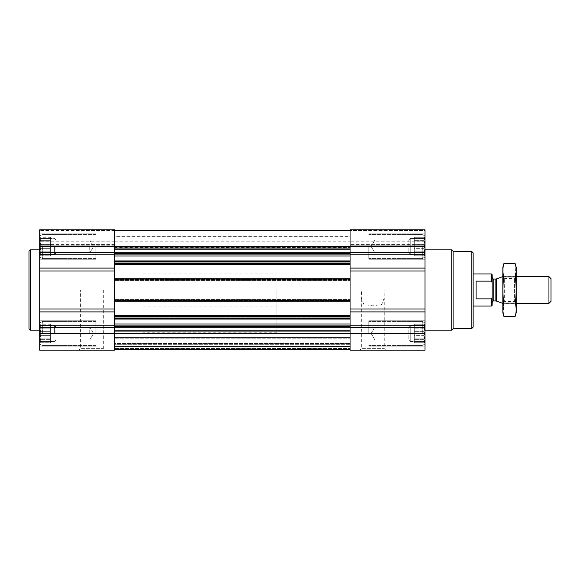 <?xml version="1.0" encoding="UTF-8"?>
<svg xmlns="http://www.w3.org/2000/svg" width="580" height="580" viewBox="0 0 580 580"><rect width="100%" height="100%" fill="white"/><g stroke="black" fill="none" stroke-linecap="round" stroke-linejoin="round"><path stroke-width="0.43" stroke-dasharray="2.9 2.17" d="M361.529 290L384.09 290L384.264 297.772L381.792 304.478L372.824 305.841L363.849 304.493L361.347 297.772L361.529 290L384.09 290M359.796 350.197L385.823 350.197L359.796 350.197L361.347 348.645L384.264 348.645L361.347 348.645L361.347 297.772M114.615 268.09L114.615 278.646L114.615 266.155L114.615 268.09L39.701 268.09L39.701 229.803L39.701 245.224L39.701 229.803L114.615 229.803L39.701 229.803L114.615 229.803L114.615 248.943L114.615 230.47L350.066 230.47L350.066 248.943L350.066 230.47L114.615 230.47L114.615 236.35L114.615 230.47L350.066 230.47M40.622 248.675L40.063 246.522L40.622 248.675L40.063 251.155L40.622 248.675L40.063 246.522L40.622 244.368L40.063 246.522L40.622 248.675L40.063 251.155L40.622 252.401L40.063 251.155L40.622 248.675L50.402 248.675L50.402 246.522L40.063 246.522L40.622 244.368L40.063 241.889L40.622 244.368L40.063 246.522L50.402 246.522L50.402 244.368L40.622 244.368L40.063 241.889L40.622 240.649L40.063 241.889L40.622 244.368L50.402 244.368L50.402 241.889L40.063 241.889L40.622 240.649L40.063 238.496L40.622 240.649L40.063 241.889L50.402 241.889L50.402 240.649L40.622 240.649L40.063 238.496L40.622 238.496L40.063 238.496L40.622 240.649L50.402 240.649L50.402 238.496L40.063 238.496L40.622 238.496L40.063 237.256L40.622 238.496L50.402 238.496L40.622 238.496L40.063 237.256L40.622 238.496L50.402 238.496L50.402 237.256L40.063 237.256L39.701 236.625L40.063 237.256L50.402 237.256L50.402 248.675L40.622 248.675L50.402 248.675L50.402 251.155L40.063 251.155L40.622 252.401L40.063 254.548L40.622 252.401L40.063 251.155L50.402 251.155L50.402 252.401L40.622 252.401L40.063 254.548L40.622 254.548L40.063 254.548L40.622 252.401L50.402 252.401L50.402 254.548L40.063 254.548L40.622 254.548L40.063 255.787L40.622 254.548L50.402 254.548L40.622 254.548L40.063 255.787L40.622 254.548L50.402 254.548L50.402 255.787L40.063 255.787L39.701 256.425L40.063 255.787L50.402 255.787L50.402 238.496L50.402 246.522L40.063 246.522L50.402 246.522L50.402 244.368L40.622 244.368L50.402 244.368L50.402 241.889L40.063 241.889L50.402 241.889L50.402 240.649L40.622 240.649L50.402 240.649L50.402 238.496L40.063 238.496L50.402 238.496L40.622 238.496L50.402 238.496L50.402 237.256L50.402 248.675L40.622 248.675M350.066 315.484L114.615 315.484L350.066 315.484L350.066 317.224L350.066 229.803L350.066 245.224L350.066 229.803L424.98 229.803L424.98 350.197L350.066 350.197L350.066 315.484L114.615 315.484L114.615 350.197L39.701 350.197L39.701 268.09M40.622 335.631L40.063 333.478L40.622 335.631L40.063 338.111L40.622 335.631L40.063 333.478L40.622 331.325L40.063 333.478L40.622 335.631L40.063 338.111L40.622 339.351L40.063 338.111L40.622 335.631L50.402 335.631L50.402 333.478L40.063 333.478L40.622 331.325L40.063 328.845L40.622 331.325L40.063 333.478L50.402 333.478L50.402 331.325L40.622 331.325L40.063 328.845L40.622 327.599L40.063 328.845L40.622 331.325L50.402 331.325L50.402 328.845L40.063 328.845L40.622 327.599L40.063 325.452L40.622 327.599L40.063 328.845L50.402 328.845L50.402 327.599L40.622 327.599L40.063 325.452L40.622 325.452L40.063 325.452L40.622 327.599L50.402 327.599L50.402 325.452L40.063 325.452L40.622 325.452L40.063 324.213L40.622 325.452L50.402 325.452L40.622 325.452L40.063 324.213L40.622 325.452L50.402 325.452L50.402 324.213L40.063 324.213L39.701 323.575L40.063 324.213L50.402 324.213L50.402 335.631L40.622 335.631L50.402 335.631L50.402 338.111L40.063 338.111L40.622 339.351L40.063 341.504L40.622 339.351L40.063 338.111L50.402 338.111L50.402 339.351L40.622 339.351L40.063 341.504L40.622 341.504L40.063 341.504L40.622 339.351L50.402 339.351L50.402 341.504L40.063 341.504L40.622 341.504L40.063 342.744L40.622 341.504L50.402 341.504L40.622 341.504L40.063 342.744L40.622 341.504L50.402 341.504L50.402 342.744L40.063 342.744L39.701 343.375L40.063 342.744L50.402 342.744L50.402 325.452L50.402 333.478L40.063 333.478L50.402 333.478L50.402 331.325L40.622 331.325L50.402 331.325L50.402 328.845L40.063 328.845L50.402 328.845L50.402 327.599L40.622 327.599L50.402 327.599L50.402 325.452L40.063 325.452L50.402 325.452L40.622 325.452L50.402 325.452L50.402 324.213L50.402 335.631L40.622 335.631M424.618 254.548L424.067 254.548L424.618 254.548L424.067 252.401L424.618 255.787L424.067 254.548L424.618 254.548L424.067 252.401L424.618 251.155L424.067 252.401L424.618 254.548L414.279 254.548L414.279 255.787L414.279 237.256L414.279 255.787L414.279 237.256L414.279 254.548L410.263 254.548L410.263 238.496L410.263 254.548L410.263 238.496L410.263 254.548L408.82 253.097L408.82 239.946L408.82 253.097L408.82 239.946L408.82 253.097L374.948 253.097L374.948 239.946L374.948 253.097L374.948 239.946L374.948 253.097L371.149 246.522L374.948 239.946L408.82 239.946L410.263 238.496L414.279 238.496L414.279 246.522L414.279 238.496L410.263 238.496L408.82 239.946L374.948 239.946L371.149 246.522L374.948 253.097L408.82 253.097L410.263 254.548L424.067 254.548L424.618 255.787L424.067 254.548L414.279 254.548L424.618 254.548M424.067 248.675L424.618 251.155L424.067 248.675L424.618 246.522L424.067 248.675L424.618 251.155L424.067 252.401L424.618 251.155L424.067 248.675L424.618 246.522L424.067 244.368L424.618 246.522L424.067 248.675L414.279 248.675L414.279 252.401L414.279 248.675L424.067 248.675M424.618 241.889L424.067 244.368L424.618 241.889L424.067 240.649L424.618 241.889L424.067 244.368L424.618 246.522L424.067 244.368L424.618 238.496L424.067 240.649L424.618 241.889L414.279 241.889L424.618 241.889M424.067 238.496L424.618 238.496L424.067 238.496L424.618 237.256L424.067 240.649L424.618 237.256L424.067 238.496L414.279 238.496L424.067 238.496M424.618 341.504L424.067 341.504L424.618 341.504L424.067 339.351L424.618 342.744L424.067 341.504L424.618 341.504L424.067 339.351L424.618 338.111L424.067 339.351L424.618 341.504L414.279 341.504L414.279 342.744L414.279 324.213L414.279 342.744L414.279 324.213L414.279 341.504L410.263 341.504L410.263 325.452L410.263 341.504L410.263 325.452L410.263 341.504L408.82 340.054L408.82 326.902L408.82 340.054L408.82 326.902L408.82 340.054L374.948 340.054L374.948 326.902L374.948 340.054L374.948 326.902L374.948 340.054L371.149 333.478L374.948 326.902L408.82 326.902L410.263 325.452L414.279 325.452L414.279 333.478L414.279 325.452L410.263 325.452L408.82 326.902L374.948 326.902L371.149 333.478L374.948 340.054L408.82 340.054L410.263 341.504L424.067 341.504L424.618 342.744L424.067 341.504L414.279 341.504L424.618 341.504M424.067 335.631L424.618 338.111L424.067 335.631L424.618 333.478L424.067 335.631L424.618 338.111L424.067 339.351L424.618 338.111L424.067 335.631L424.618 333.478L424.067 331.325L424.618 333.478L424.067 335.631L414.279 335.631L414.279 339.351L414.279 335.631L424.067 335.631M424.618 328.845L424.067 331.325L424.618 328.845L424.067 327.599L424.618 328.845L424.067 331.325L424.618 333.478L424.067 331.325L424.618 325.452L424.067 327.599L424.618 328.845L414.279 328.845L424.618 328.845M424.067 325.452L424.618 325.452L424.067 325.452L424.618 324.213L424.067 327.599L424.618 324.213L424.067 325.452L414.279 325.452L424.067 325.452M114.615 315.484L114.615 317.224L114.615 313.845L114.615 317.224L114.615 316.02L114.615 317.224L350.066 317.224L350.066 315.882L350.066 317.224L114.615 317.224L114.615 278.828L114.615 279.364L114.615 278.828L350.066 278.828L350.066 280.568L350.066 278.828L114.615 278.828L350.066 278.828M114.615 300.636L114.615 299.969L114.615 300.636L350.066 300.636L114.615 300.636M114.615 299.969L114.615 299.432L114.615 299.969L350.066 299.969L114.615 299.969M114.615 278.828L114.615 246.522L424.98 246.522M350.066 268.09L350.066 271.019L350.066 268.09L424.98 268.09M350.066 308.981L350.066 301.353L350.066 311.91L350.066 308.981L424.98 308.981M350.066 316.02L350.066 316.687L350.066 316.02L114.615 316.02L350.066 316.02M424.98 333.478L350.066 333.478L350.066 326.344L350.066 349.53L350.066 333.478L39.701 333.478L39.701 346.188L39.701 320.769L39.701 333.478M114.615 349.53L114.615 344.295L114.615 349.53L350.066 349.53L350.066 337.488L350.066 349.53L114.615 349.53L350.066 349.53M350.066 257.68L350.066 254.112L350.066 257.68M350.066 254.112L350.066 252.728L350.066 254.112L114.615 254.112L114.615 249.871L114.615 254.112M350.066 252.728L350.066 248.943L350.066 252.728L114.615 252.728M350.066 236.35L350.066 247.993L350.066 236.35L114.615 236.35L114.615 247.993L114.615 236.35L350.066 236.35M350.066 247.674L350.066 241.838L350.066 247.674L114.615 247.993L114.615 241.838L114.615 247.674L350.066 247.674M350.066 245.224L350.066 241.171L350.066 245.224L424.98 245.224L424.98 244.441L424.98 245.224L350.066 245.224M424.98 229.803L350.066 229.803L424.98 229.803M424.98 230.586L424.98 244.441L424.98 230.586L350.066 230.586L424.98 230.586M424.98 245.014L424.98 241.171L424.98 245.014L350.066 245.014L424.98 245.014M424.98 290L424.98 330.136L424.98 290M350.066 326.344L350.066 323.995L350.066 326.344L114.615 326.344L114.615 327.272L114.615 326.344M350.066 323.995L350.066 322.32L350.066 323.995L114.615 323.995M350.066 344.295L350.066 349.218L350.066 344.295L114.615 344.295L114.615 343.512L350.066 343.512L114.615 343.512L114.615 344.049L114.615 343.512L350.066 343.512L114.615 343.512L114.615 344.295L350.066 344.295M350.066 345.919L350.066 337.488L350.066 345.919L114.615 345.919L114.615 346.456L350.066 346.456L114.615 346.456L350.066 346.456L114.615 346.456L114.615 337.488L350.066 337.488L114.615 337.488L114.615 346.992L114.615 346.456L350.066 346.456L114.615 346.456L350.066 346.456L114.615 346.456L114.615 337.488L350.066 337.488L114.615 337.488L114.615 345.919L350.066 345.919M114.615 230.47L114.615 246.522L39.701 246.522L39.701 259.231L39.701 246.522M114.615 248.943L114.615 249.871L114.615 248.943L350.066 248.943M114.615 264.516L350.066 264.516M114.615 262.776L350.066 262.776L350.066 266.155L350.066 262.776L114.615 262.776M114.615 264.118L114.615 266.155L114.615 264.118L350.066 264.118L114.615 264.118M350.066 278.646L350.066 280.104L350.066 278.646M114.615 280.568L350.066 280.568L114.615 280.568M114.615 301.172L350.066 301.172M114.615 299.432L350.066 299.432L114.615 299.432M350.066 300.766L350.066 299.896L350.066 301.353L350.066 300.766L114.615 300.766L114.615 301.353L114.615 300.766L350.066 300.766M350.066 313.845L350.066 315.882L350.066 313.845M114.615 327.272L114.615 331.057L114.615 327.272L350.066 327.272M114.615 348.993L114.615 344.049L114.615 348.993L350.066 348.993L114.615 348.993M114.615 348.464L114.615 346.456L114.615 348.464L350.066 348.464L114.615 348.464M114.615 317.224L350.066 317.224L114.615 317.224M114.615 245.014L114.615 241.171L114.615 245.014L39.701 245.224L39.701 241.171L39.701 245.014L114.615 245.014M78.858 350.197L104.886 350.197L78.858 350.197L80.417 348.645L103.334 348.645L80.417 348.645L80.417 290L103.334 290L80.417 290M39.701 290L39.701 330.136L39.701 290M473.142 252.894L473.142 327.106M473.142 290L473.142 306.051L473.142 290M471.801 251.553L471.801 328.447M453.096 251.227L453.096 328.773M451.74 249.864L451.74 330.136M368.793 333.478L368.793 320.769L368.793 333.478M368.793 246.522L368.793 259.231L368.793 246.522M422.305 333.478L422.305 321.436L422.305 333.478M422.305 246.522L422.305 258.564L422.305 246.522M424.618 333.478L414.279 333.478L424.618 333.478M424.067 331.325L414.279 331.325L424.067 331.325M424.067 327.599L414.279 327.599L424.067 327.599M424.618 324.213L414.279 324.213L424.618 324.213L424.98 323.575L424.618 324.213M424.618 338.111L414.279 338.111L424.618 338.111M424.067 339.351L414.279 339.351L424.067 339.351M424.618 342.744L414.279 342.744L424.618 342.744L424.98 343.375L424.618 342.744M424.618 246.522L414.279 246.522L424.618 246.522M424.067 244.368L414.279 244.368L424.067 244.368M424.067 240.649L414.279 240.649L424.067 240.649M424.618 237.256L414.279 237.256L424.618 237.256L424.98 236.625L424.618 237.256M424.618 251.155L414.279 251.155L424.618 251.155M424.067 252.401L414.279 252.401L424.067 252.401M424.618 255.787L414.279 255.787L424.618 255.787L424.98 256.425L424.618 255.787M30.341 249.864L30.341 330.136M29 251.205L29 328.795M95.888 333.478L95.888 320.769L95.888 333.478M95.888 246.522L95.888 259.231L95.888 246.522M42.376 333.478L42.376 321.436L42.376 333.478M42.376 246.522L42.376 258.564L42.376 246.522M89.733 333.478L89.733 326.902L89.733 333.478M55.868 333.478L55.868 326.902L55.868 333.478M54.419 333.478L54.419 325.452L54.419 333.478M50.402 335.631L50.402 338.111L40.063 338.111L50.402 338.111L50.402 339.351L40.622 339.351L50.402 339.351L50.402 341.504L40.063 341.504L50.402 341.504L40.622 341.504L50.402 341.504L50.402 342.744L50.402 335.631M50.402 333.478L50.402 325.452L50.402 333.478M89.733 246.522L89.733 253.097L89.733 246.522M55.868 246.522L55.868 253.097L55.868 246.522M54.419 246.522L54.419 254.548L54.419 246.522M50.402 248.675L50.402 251.155L40.063 251.155L50.402 251.155L50.402 252.401L40.622 252.401L50.402 252.401L50.402 254.548L40.063 254.548L50.402 254.548L40.622 254.548L50.402 254.548L50.402 255.787L50.402 248.675M50.402 246.522L50.402 254.548L50.402 246.522M276.935 290L276.935 332.811L276.935 290M114.615 290L114.615 332.811L114.615 290M492.137 274.702L492.137 305.298M492.137 290L492.137 302.571L492.137 290M491.383 273.949L491.383 281.126L492.137 282.583M492.137 297.417L491.383 298.874L491.383 306.051M143.159 290L143.159 332.811L143.159 290M491.383 298.874L476.086 298.874L476.086 281.126L491.383 281.126M476.086 298.874L476.086 281.126L476.086 298.874M551 278.675L551 301.325M548.948 276.624L548.948 303.376M502.766 276.624L502.766 303.376M516.214 267.394L516.214 312.606M516.214 303.376L516.214 276.624L516.214 303.376L502.838 303.376L502.838 276.624L502.838 303.376L504.651 301.571L504.651 278.429L504.651 301.571L514.409 301.571L514.409 278.429L514.409 301.571L516.214 303.376M515.236 316.26C516.483 311.88 516.483 307.509 515.236 303.13C516.476 294.488 516.476 285.737 515.236 276.87L515.823 266.365M515.236 303.13L503.817 303.13L503.237 313.635M515.236 276.87L503.817 276.87C502.577 285.512 502.577 294.263 503.817 303.13M503.817 263.74C502.577 268.119 502.577 272.491 503.817 276.87M502.838 267.394L502.838 312.606M114.615 261.681L350.066 261.681M114.615 263.443L350.066 263.443M114.615 279.901L350.066 279.901M114.615 300.099L350.066 300.099M114.615 316.557L350.066 316.557M114.615 318.318L350.066 318.318M114.615 331.057L350.066 331.057M424.98 327.656L350.066 327.656M424.98 325.764L350.066 325.764M424.98 311.91L350.066 311.91M424.98 271.019L350.066 271.019M424.98 254.236L350.066 254.236M424.98 252.344L350.066 252.344M424.98 244.441L350.066 244.441L424.98 244.441M114.615 231.007L350.066 231.007L114.615 231.007M114.615 236.132L350.066 236.132L114.615 236.132M114.615 247.21L350.066 247.21L114.615 247.21M114.615 263.98L350.066 263.98L114.615 263.98M114.615 263.313L350.066 263.313L114.615 263.313M114.615 279.234L350.066 279.234L114.615 279.234M114.615 280.031L350.066 280.031L114.615 280.031M114.615 279.364L350.066 279.364L114.615 279.364M114.615 315.882L350.066 315.882L114.615 315.882M114.615 316.687L350.066 316.687L114.615 316.687M114.615 344.049L350.066 344.049L114.615 344.049M114.615 349.218L350.066 349.218L114.615 349.218M114.615 346.992L350.066 346.992L114.615 346.992M114.615 338.829L350.066 338.829L114.615 338.829M114.615 330.129L350.066 330.129M114.615 325.887L350.066 325.887M114.615 319.072L350.066 319.072M114.615 249.871L350.066 249.871M114.615 253.656L350.066 253.656M114.615 256.005L350.066 256.005M114.615 260.927L350.066 260.927M114.615 327.656L39.701 327.656M114.615 325.764L39.701 325.764M114.615 311.91L39.701 311.91M114.615 308.981L39.701 308.981M114.615 271.019L39.701 271.019M114.615 254.236L39.701 254.236M114.615 252.344L39.701 252.344M114.615 230.586L39.701 230.586L114.615 230.586M114.615 244.441L39.701 244.441L114.615 244.441M496.415 278.937L496.415 301.063M495.871 279.031L495.871 300.969M493.747 279.031L493.747 300.969M385.823 350.197L384.264 348.645L384.264 297.772M424.98 241.171L350.066 241.171M114.615 247.993L350.066 247.993L114.615 247.993M114.615 241.838L350.066 241.838M114.615 245.224L39.701 245.224L114.615 245.224M114.615 241.171L39.701 241.171M424.98 320.769L368.793 320.769L424.98 320.769M424.98 346.188L368.793 346.188L424.98 346.188M424.98 233.812L368.793 233.812L424.98 233.812M424.98 259.231L368.793 259.231L424.98 259.231M424.98 322.98L422.305 321.436L368.793 321.436L422.305 321.436L424.98 322.98M424.98 343.976L422.305 345.52L368.793 345.52L422.305 345.52L424.98 343.976M424.98 236.024L422.305 234.48L368.793 234.48L422.305 234.48L424.98 236.024M424.98 257.02L422.305 258.564L368.793 258.564L422.305 258.564L424.98 257.02M103.334 290L103.334 348.645L104.886 350.197M95.888 320.769L39.701 320.769L95.888 320.769M95.888 346.188L39.701 346.188L95.888 346.188M95.888 233.812L39.701 233.812L95.888 233.812M95.888 259.231L39.701 259.231L95.888 259.231M95.888 321.436L42.376 321.436L39.701 322.98L42.376 321.436L95.888 321.436M95.888 345.52L42.376 345.52L39.701 343.976L42.376 345.52L95.888 345.52M95.888 234.48L42.376 234.48L39.701 236.024L42.376 234.48L95.888 234.48M95.888 258.564L42.376 258.564L39.701 257.02L42.376 258.564L95.888 258.564M93.532 333.478L89.733 326.902L55.868 326.902L54.419 325.452L50.402 325.452L54.419 325.452L55.868 326.902L89.733 326.902L93.532 333.478L89.733 340.054L55.868 340.054L54.419 341.504L50.402 341.504L54.419 341.504L55.868 340.054L89.733 340.054L93.532 333.478M93.532 246.522L89.733 239.946L55.868 239.946L54.419 238.496L50.402 238.496L54.419 238.496L55.868 239.946L89.733 239.946L93.532 246.522L89.733 253.097L55.868 253.097L54.419 254.548L50.402 254.548L54.419 254.548L55.868 253.097L89.733 253.097L93.532 246.522M143.159 273.949L276.935 273.949M143.159 306.051L276.935 306.051M276.935 247.189L143.159 247.189M276.935 332.811L143.159 332.811M516.214 276.624L502.838 276.624L504.651 278.429L514.409 278.429L516.214 276.624"/><path stroke-width="0.87" d="M114.615 263.443L114.615 264.516L350.066 264.516L350.066 350.197L424.98 350.197L424.98 333.478L114.615 333.478L114.615 350.197L39.701 350.197L39.701 229.803L114.615 229.803L114.615 263.443L350.066 263.443L350.066 264.516M114.615 264.516L114.615 301.172L350.066 301.172M114.615 301.172L114.615 333.478L39.701 333.478M424.98 333.478L424.98 229.803L350.066 229.803L350.066 263.443M114.615 349.53L350.066 349.53M114.615 230.47L350.066 230.47M114.615 278.828L350.066 278.828M114.615 315.484L350.066 315.484M471.801 251.553L471.801 328.447L473.142 327.106L473.142 252.894L471.801 251.553L453.096 251.227L451.74 249.864L424.98 249.864M471.801 328.447L453.096 328.773L453.096 251.227M453.096 328.773L451.74 330.136L451.74 249.864M39.701 330.136L30.341 330.136L30.341 249.864L39.701 249.864M30.341 330.136L29 328.795L29 251.205L30.341 249.864M492.137 297.417L491.383 298.874L491.383 306.051L492.137 305.298L492.137 274.702L491.383 273.949L473.142 273.949M492.137 282.583L491.383 281.126L491.383 273.949M491.383 298.874L476.086 298.874L476.086 281.126L491.383 281.126M548.948 276.624L548.948 303.376L551 301.325L551 278.675L548.948 276.624L516.214 276.624M502.838 303.376L502.838 276.624M515.236 316.26L516.214 312.606L516.214 267.394L515.236 263.74C516.483 268.119 516.483 272.491 515.236 276.87C516.476 285.512 516.476 294.263 515.236 303.13C516.483 307.509 516.483 311.88 515.236 316.26L503.817 316.26C502.577 311.88 502.577 307.509 503.817 303.13C502.577 294.488 502.577 285.737 503.817 276.87C502.577 272.491 502.577 268.119 503.817 263.74L515.236 263.74L515.823 266.365M503.237 313.635L503.817 316.26L502.838 312.606L502.838 267.394L503.817 263.74M515.236 303.13L503.817 303.13M515.236 276.87L503.817 276.87M114.615 318.318L350.066 318.318M114.615 316.557L350.066 316.557M114.615 300.099L350.066 300.099M114.615 279.901L350.066 279.901M114.615 261.681L350.066 261.681M114.615 248.943L350.066 248.943M39.701 246.522L424.98 246.522M424.98 252.344L350.066 252.344M424.98 254.236L350.066 254.236M424.98 268.09L350.066 268.09M424.98 271.019L350.066 271.019M424.98 308.981L350.066 308.981M424.98 311.91L350.066 311.91M424.98 325.764L350.066 325.764M424.98 327.656L350.066 327.656M114.615 331.057L350.066 331.057M114.615 249.871L350.066 249.871M114.615 252.728L350.066 252.728M114.615 253.656L350.066 253.656M114.615 254.112L350.066 254.112M114.615 256.005L350.066 256.005M114.615 260.927L350.066 260.927M114.615 319.072L350.066 319.072M114.615 323.995L350.066 323.995M114.615 325.887L350.066 325.887M114.615 326.344L350.066 326.344M114.615 327.272L350.066 327.272M114.615 330.129L350.066 330.129M114.615 252.344L39.701 252.344M114.615 254.236L39.701 254.236M114.615 268.09L39.701 268.09M114.615 271.019L39.701 271.019M114.615 308.981L39.701 308.981M114.615 311.91L39.701 311.91M114.615 325.764L39.701 325.764M114.615 327.656L39.701 327.656M496.415 278.937L495.871 279.031L495.871 300.969L496.415 301.063L496.415 278.937L502.766 276.624M495.871 300.969L493.747 300.969L493.747 279.031C493.529 279.495 492.993 278.958 492.137 277.428M451.74 330.136L424.98 330.136M491.383 306.051L473.142 306.051M548.948 303.376L516.214 303.376M496.415 301.063L502.766 303.376M495.871 279.031L493.747 279.031M493.747 300.969C493.529 300.505 492.993 301.042 492.137 302.571"/></g></svg>
